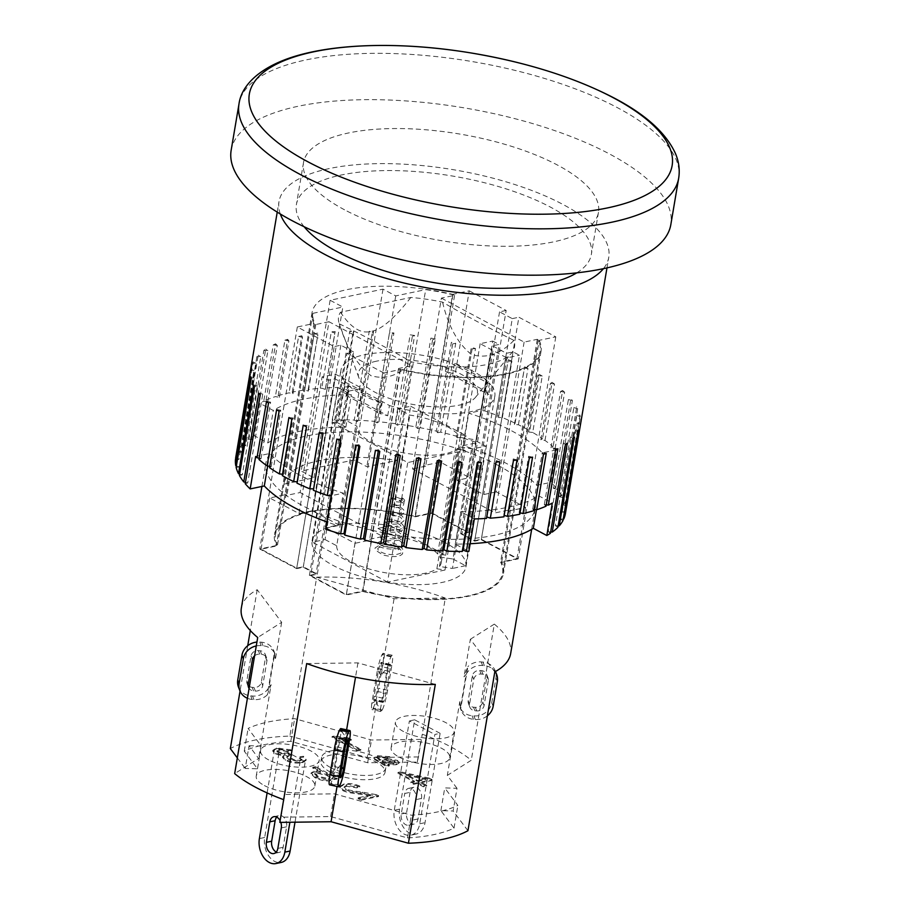 <?xml version="1.0" encoding="UTF-8"?>
<svg xmlns="http://www.w3.org/2000/svg" width="909" height="909" viewBox="0 0 909 909"><rect width="100%" height="100%" fill="white"/><g stroke="black" fill="none" stroke-linecap="round" stroke-linejoin="round"><path stroke-width="0.68" stroke-dasharray="4.54 3.41" d="M401.221 498.905A0.932 0.591 118 0 0 402.403 499.041A0.932 0.591 118 0 0 402.323 497.95A0.932 0.591 118 0 0 401.221 498.905M398.131 548.979A0.932 0.591 118 0 0 399.312 549.116A0.932 0.591 118 0 0 399.233 548.013A0.932 0.591 118 0 0 398.131 548.979M304.14 226.739A149.565 54.086 -170.4 0 1 296.414 204.491A149.565 54.086 -170.4 0 1 452.909 176.107A149.565 54.086 -170.4 0 1 591.361 254.384A149.565 54.086 -170.4 0 1 576.749 272.848M344.534 209.797A149.565 54.086 -170.4 0 1 303.526 162.484A149.565 54.086 -170.4 0 1 460.011 134.089A149.565 54.086 -170.4 0 1 598.463 212.365A149.565 54.086 -170.4 0 1 502.007 246.282A149.565 54.086 -170.4 0 1 344.534 209.797M231.159 150.246A222.955 80.628 -170.4 0 1 464.442 107.921A222.955 80.628 -170.4 0 1 670.831 224.603M474.362 518.925L460.749 511.687A148.633 53.756 9.6 0 0 538.798 495.871L552.297 503.052M470.158 543.741A148.633 53.756 -170.4 0 1 455.261 544.139L468.874 551.377M455.261 544.139L460.749 511.687M536.458 509.722L538.798 495.871M546.025 506.188L544.332 504.54L546.252 504.813M533.924 510.653L532.731 509.017L534.162 509.29M519.812 514.221L519.119 512.608L520.05 512.835M503.916 516.823L504.154 515.392M532.708 432.445L528.606 432.002L529.799 430.764A167.211 60.471 9.6 0 0 525.072 428.173A167.211 60.471 9.6 0 0 518.425 424.776L514.403 424.537L515.108 423.185A167.211 60.471 9.6 0 0 502.359 417.561L498.496 417.526L498.7 416.072A167.211 60.471 9.6 0 0 484.781 410.902L481.031 410.607L475.543 443.058L463.295 445.626A148.633 53.756 -170.4 0 1 536.81 485.315L550.956 482.349L556.444 449.898A167.211 60.471 9.6 0 0 555.092 448.626L551.013 447.807L553.115 446.853A167.211 60.471 9.6 0 0 545.002 440.433L540.866 439.797L542.537 438.695A167.211 60.471 9.6 0 0 532.708 432.445L542.241 376.076L538.139 375.644L539.332 374.394L529.799 430.764M556.444 449.898L542.298 452.864A148.633 53.756 9.6 0 0 468.783 413.175L481.031 410.607M536.81 485.315L542.298 452.864M463.295 445.626L468.783 413.175M337.739 387.439L351.34 394.676A148.633 53.756 9.6 0 0 273.302 410.482L259.792 403.312L254.304 435.752L267.814 442.933A148.633 53.756 -170.4 0 1 345.852 427.128L332.239 419.89L337.739 387.439A167.211 60.471 9.6 0 0 325.638 387.927L325.297 389.404L321.763 388.188A167.211 60.471 9.6 0 0 308.185 389.529L308.367 391.086L304.617 390.006A167.211 60.471 9.6 0 0 292.278 392.143L292.971 393.745L289.073 392.824A167.211 60.471 9.6 0 0 278.165 395.699L279.37 397.347L275.382 396.597A167.211 60.471 9.6 0 0 266.064 400.176L267.757 401.823L263.746 401.255A167.211 60.471 9.6 0 0 259.792 403.312M345.852 427.128L351.34 394.676M267.814 442.933L273.302 410.482M503.734 515.278L513.267 458.909L517.005 459.988M513.449 460.465L513.267 458.909M519.119 512.608L528.652 456.25L532.549 457.17M529.345 457.863L528.652 456.25M532.731 509.017L542.264 452.659L546.241 453.409M543.457 454.295L542.264 452.659M528.606 432.002L538.139 375.644M514.403 424.537L524.641 366.816L515.108 423.185M518.425 424.776L527.959 368.418L523.936 368.179M498.496 417.526L508.233 359.714L498.7 416.072M502.359 417.561L511.892 361.191L508.029 361.168M481.122 411.073L490.36 353.192L475.543 443.058M484.781 410.902L494.314 354.544L490.655 354.715M308.367 391.086L317.9 334.728L314.15 333.648L304.617 390.006M308.185 389.529L317.9 334.728M292.971 393.745L302.504 337.387L298.606 336.466L289.073 392.824M292.278 392.143L301.811 335.773L302.504 337.387M279.37 397.347L288.903 340.977L284.915 340.227L275.382 396.597M278.165 395.699L287.698 339.341L288.903 340.977M565.671 511.653L562.171 511.869L565.466 513.278L580.487 424.458A167.211 60.471 9.6 0 0 580.692 422.833L565.671 511.653A167.211 60.471 9.6 0 0 565.353 505.574L580.374 416.754A167.211 60.471 9.6 0 0 580.01 415.049L564.989 503.87A167.211 60.471 9.6 0 0 562.637 497.553L577.658 408.743A167.211 60.471 9.6 0 0 576.726 406.982L561.705 495.791A167.211 60.471 9.6 0 0 557.353 489.349L572.375 400.528A167.211 60.471 9.6 0 0 570.92 398.756L555.899 487.565A167.211 60.471 9.6 0 0 550.956 482.349M555.092 448.626L564.625 392.268A167.211 60.471 9.6 0 0 562.648 390.495L553.115 446.853M545.002 440.433L554.535 384.075A167.211 60.471 9.6 0 0 552.07 382.325L542.537 438.695M542.241 376.076A167.211 60.471 9.6 0 0 539.332 374.394M527.959 368.418A167.211 60.471 9.6 0 0 524.641 366.816M511.892 361.191A167.211 60.471 9.6 0 0 508.233 359.714M494.314 354.544A167.211 60.471 9.6 0 0 490.36 353.192M475.339 442.001A167.211 60.471 9.6 0 0 460.477 437.365L475.498 348.545A167.211 60.471 9.6 0 0 471.305 347.352L456.284 436.172A167.211 60.471 9.6 0 0 440.706 432.139L455.727 343.318A167.211 60.471 9.6 0 0 451.387 342.307L436.365 431.116A167.211 60.471 9.6 0 0 420.31 427.753L435.331 338.932A167.211 60.471 9.6 0 0 430.889 338.114L415.868 426.923A167.211 60.471 9.6 0 0 399.596 424.276L414.618 335.466A167.211 60.471 9.6 0 0 410.152 334.842L395.131 423.651A167.211 60.471 9.6 0 0 378.905 421.776L393.927 332.967A167.211 60.471 9.6 0 0 389.507 332.558L374.485 421.367A167.211 60.471 9.6 0 0 358.555 420.276L373.576 331.467A167.211 60.471 9.6 0 0 369.27 331.274L354.249 420.094A167.211 60.471 9.6 0 0 338.864 419.81L353.885 331.001A167.211 60.471 9.6 0 0 349.76 331.035L334.739 419.844A167.211 60.471 9.6 0 0 332.239 419.89M325.638 387.927L335.171 331.569A167.211 60.471 9.6 0 0 331.296 331.83L321.763 388.188M317.718 333.171A167.211 60.471 9.6 0 0 314.15 333.648M301.811 335.773A167.211 60.471 9.6 0 0 298.606 336.466M287.698 339.341A167.211 60.471 9.6 0 0 284.915 340.227M266.064 400.176L275.597 343.818A167.211 60.471 9.6 0 0 273.279 344.886L263.746 401.255M254.304 435.752A167.211 60.471 9.6 0 0 250.691 437.933L265.712 349.124A167.211 60.471 9.6 0 0 263.894 350.374L248.873 439.183A167.211 60.471 9.6 0 0 243.169 444.001L258.19 355.192A167.211 60.471 9.6 0 0 256.895 356.578L241.874 445.399A167.211 60.471 9.6 0 0 238.124 450.716L253.145 361.907A167.211 60.471 9.6 0 0 252.395 363.43L237.374 452.239A167.211 60.471 9.6 0 0 235.726 457.5M282.529 474.259L283.494 474.362L282.301 475.6M269.791 466.34L271.223 466.556L269.564 467.669M259.201 458.17L261.088 458.556L258.974 459.511M255.656 456.466L269.791 453.5A148.633 53.756 9.6 0 0 343.307 493.189L331.058 495.757M297.22 481.793L296.993 483.179M267.678 466.01L269.791 453.5M325.57 528.209L337.818 525.641A148.633 53.756 -170.4 0 1 326.649 521.823M337.818 525.641L343.307 493.189M283.494 474.362L293.028 417.992L291.834 419.242M288.914 417.561L293.028 417.992M297.686 481.827L306.515 426.821M303.208 425.219L307.219 425.457M322.888 433.911L323.127 432.468L322.934 433.923M319.264 432.445L323.127 432.468M340.273 440.274L340.5 438.922L340.795 440.445M336.841 439.092L340.5 438.922M245.225 483.702L247.737 482.906L262.758 394.097L260.247 394.881M258.781 393.108L262.758 394.097M247.737 482.906L245.453 482.338M261.088 458.556L270.621 402.187L268.507 403.142M266.53 401.369L270.621 402.187M271.223 466.556L280.756 410.198L279.097 411.311M276.631 409.561L280.756 410.198M358.828 445.989L359.055 444.706L359.85 446.285M355.658 445.092L359.055 444.706M378.28 450.989L378.496 449.739L379.78 451.33M375.428 450.319L378.496 449.739M398.312 455.17L398.517 453.932L400.267 455.523M395.824 454.705L398.517 453.932M418.606 458.466L418.81 457.227L421.003 458.795M416.538 458.17L418.81 457.227M438.842 460.829L439.058 459.568L441.649 461.079M437.229 460.67L439.058 459.568M458.715 462.226L458.931 460.92L461.886 462.363M457.579 462.17L458.931 460.92M477.895 462.636L478.123 461.261L481.395 462.601M477.27 462.636L478.123 461.261M496.087 462.056L496.325 460.59L499.87 461.806M495.996 462.067L496.325 460.59M544.332 504.54L553.865 448.171L557.876 448.751M555.558 449.819L553.865 448.171M550.661 531.924L548.275 531.708L563.296 442.888L567.273 443.262M565.443 444.512L563.296 442.888M548.275 531.708L550.422 533.322M558.194 525.822L555.376 525.686L570.398 436.877L574.272 437.059M572.965 438.445L570.398 436.877M555.376 525.686L557.944 527.265M563.25 519.028L560.035 519.039L575.056 430.23L578.76 430.207M578.01 431.73L575.056 430.23M560.035 519.039L562.989 520.55M562.171 511.869L577.192 423.06L580.692 422.833M580.487 424.458L577.192 423.06M564.989 503.87L561.773 504.279L576.795 415.47L580.01 415.049M580.374 416.754L576.795 415.47M561.773 504.279L565.353 505.574M561.705 495.791L558.819 496.405L573.84 407.596L576.726 406.982M577.658 408.743L573.84 407.596M558.819 496.405L562.637 497.553M555.899 487.565L553.376 488.349L568.398 399.54L570.92 398.756M572.375 400.528L568.398 399.54M553.376 488.349L557.353 489.349M551.013 447.807L560.546 391.449L562.648 390.495M564.625 392.268L560.546 391.449M540.866 439.797L550.399 383.439L552.07 382.325M554.535 384.075L550.399 383.439M456.284 436.172L457.091 437.74L472.112 348.931L471.305 347.352M475.498 348.545L472.112 348.931M457.091 437.74L460.477 437.365M436.365 431.116L437.649 432.718L452.671 343.897L451.387 342.307M455.727 343.318L452.671 343.897M437.649 432.718L440.706 432.139M415.868 426.923L417.617 428.514L432.639 339.705L430.889 338.114M435.331 338.932L432.639 339.705M417.617 428.514L420.31 427.753M395.131 423.651L397.324 425.219L412.345 336.41L410.152 334.842M414.618 335.466L412.345 336.41M397.324 425.219L399.596 424.276M374.485 421.367L377.076 422.878L392.097 334.069L389.507 332.558M393.927 332.967L392.097 334.069M377.076 422.878L378.905 421.776M354.249 420.094L357.203 421.526L372.224 332.717L369.27 331.274M373.576 331.467L372.224 332.717M357.203 421.526L358.555 420.276M334.739 419.844L338.012 421.185L353.033 332.376L349.76 331.035M353.885 331.001L353.033 332.376M338.012 421.185L338.864 419.81M325.297 389.404L334.83 333.046L331.296 331.83M335.171 331.569L334.83 333.046M267.757 401.823L277.29 345.465L273.279 344.886M275.597 343.818L277.29 345.465M248.873 439.183L252.838 439.558L267.86 350.749L263.894 350.374M265.712 349.124L267.86 350.749M252.838 439.558L250.691 437.933M241.874 445.399L245.737 445.569L260.758 356.76L256.895 356.578M258.19 355.192L260.758 356.76M245.737 445.569L243.169 444.001M237.374 452.239L241.078 452.216L256.099 363.407L252.395 363.43M253.145 361.907L256.099 363.407M241.078 452.216L238.124 450.716M235.454 459.613L238.942 459.397L253.963 370.577L250.475 370.804M250.668 369.179L253.963 370.577M238.942 459.397L235.715 458.022M236.135 467.396L239.351 466.976L254.372 378.167L251.157 378.587M250.782 376.883L254.372 378.167M239.351 466.976L236.385 465.908M239.408 475.464L242.294 474.862L257.315 386.041L254.429 386.655M253.509 384.893L257.315 386.041M242.294 474.862L239.646 474.055M497.757 465.203A136.555 49.381 -170.4 0 1 535.208 508.404A136.555 49.381 -170.4 0 1 392.324 534.322A136.555 49.381 -170.4 0 1 265.905 462.863A136.555 49.381 -170.4 0 1 353.976 431.889A136.555 49.381 -170.4 0 1 497.757 465.203M410.039 792.364L406.573 812.862A8.363 5.738 -101.9 0 0 414.015 824.088A8.363 5.738 -101.9 0 0 418.026 818.952L421.492 798.454A8.363 5.738 -101.9 0 0 414.038 787.228A8.363 5.738 -101.9 0 0 410.039 792.364L404.744 793.477A8.363 5.738 78.1 0 1 408.755 788.342A8.363 5.738 78.1 0 1 416.197 799.568L412.731 820.066A8.363 5.738 78.1 0 1 408.72 825.202A8.363 5.738 78.1 0 1 401.278 813.975L404.744 793.477M276.279 852.028A8.363 5.738 -101.9 0 0 279.12 852.437A8.363 5.738 -101.9 0 0 283.131 847.302L286.596 826.804A8.363 5.738 -101.9 0 0 279.154 815.578A8.363 5.738 -101.9 0 0 276.711 817.1M280.12 820.668A8.363 5.738 78.1 0 1 280.836 822.372M440.126 733.347L414.674 719.814L399.574 809.146A18.578 12.749 -101.9 0 0 416.117 834.087A18.578 12.749 -101.9 0 0 425.026 822.679L440.126 733.347L434.843 734.461L419.731 823.781A18.578 12.749 78.1 0 1 410.823 835.201A18.578 12.749 78.1 0 1 394.279 810.26L409.391 720.928L434.843 734.461M414.674 719.814L409.391 720.928M295.005 822.191L305.242 761.697L279.79 748.164L264.678 837.496A18.578 12.749 -101.9 0 0 281.222 862.436M267.11 792.909L274.495 749.277L299.947 762.81L289.891 822.259M299.947 762.81L305.242 761.697M279.79 748.164L274.495 749.277M330.558 767.526A32.519 11.76 -170.4 0 1 321.638 757.242A32.519 11.76 -170.4 0 1 355.658 751.073A32.519 11.76 -170.4 0 1 385.757 768.082A32.519 11.76 -170.4 0 1 364.793 775.457A32.519 11.76 -170.4 0 1 330.558 767.526M329.831 771.798A32.519 11.76 9.6 0 0 364.066 779.729A32.519 11.76 9.6 0 0 385.041 772.355A32.519 11.76 9.6 0 0 354.942 755.334A32.519 11.76 9.6 0 0 320.922 761.515A32.519 11.76 9.6 0 0 329.831 771.798M403.596 731.586A29.724 10.749 -170.4 0 1 395.449 722.178A29.724 10.749 -170.4 0 1 426.548 716.542A29.724 10.749 -170.4 0 1 454.068 732.097A29.724 10.749 -170.4 0 1 434.9 738.835A29.724 10.749 -170.4 0 1 403.596 731.586M399.267 757.208A29.724 10.749 9.6 0 0 430.571 764.458A29.724 10.749 9.6 0 0 449.739 757.72A29.724 10.749 9.6 0 0 422.219 742.153A29.724 10.749 9.6 0 0 391.12 747.8A29.724 10.749 9.6 0 0 399.267 757.208M268.712 759.935A29.724 10.749 -170.4 0 1 260.553 750.527A29.724 10.749 -170.4 0 1 291.664 744.891A29.724 10.749 -170.4 0 1 319.173 760.447A29.724 10.749 -170.4 0 1 300.004 767.185A29.724 10.749 -170.4 0 1 268.712 759.935M264.371 785.546A29.724 10.749 9.6 0 0 295.675 792.807A29.724 10.749 9.6 0 0 314.844 786.058A29.724 10.749 9.6 0 0 287.324 770.502A29.724 10.749 9.6 0 0 256.224 776.15A29.724 10.749 9.6 0 0 264.371 785.546M299.811 757.595L301.743 760.026L299.629 761.344L288.88 759.663L286.801 757.367L289.107 755.947L291.732 755.652L288.653 754.277L278.518 753.277L276.881 751.459L278.881 750.255L288.255 751.698L290.937 750.709L276.381 748.88L272.734 751.118L275.234 754.015L284.04 755.993L282.517 757.379L285.369 760.356C290.63 762.856 296.254 763.64 302.231 762.719L306.026 760.401L303.458 757.129L299.811 757.595L299.959 756.742L301.879 759.174L299.777 760.492L289.017 758.81L286.937 756.515L289.255 755.095L291.88 754.8L291.732 755.652M291.88 754.8L288.801 753.413L288.653 754.277M288.801 753.413L278.665 752.425L277.029 750.607L279.029 749.402L288.403 750.845L288.255 751.698M288.403 750.845L291.085 749.857L290.937 750.709M291.085 749.857L276.518 748.027L272.87 750.266L275.382 753.163L284.187 755.14L284.04 755.993M284.187 755.14L282.665 756.527L285.517 759.504C290.778 762.003 296.402 762.787 302.379 761.856L306.174 759.549L303.606 756.277L303.458 757.129M303.606 756.277L299.959 756.742M417.629 781.354L425.912 779.615L406.141 775.252L417.629 781.354L417.765 780.501L406.289 774.388L426.06 778.752L417.765 780.501M426.06 778.752L425.912 779.615M406.289 774.388L406.141 775.252M420.492 782.876L431.968 780.467L429.093 778.945L400.551 772.707L397.892 773.264L414.379 782.035L410.811 782.785L413.686 784.308L417.254 783.558L423.344 786.796L426.582 786.115L420.492 782.876L420.64 782.024L432.116 779.615L431.968 780.467M432.116 779.615L429.241 778.093L429.093 778.945M429.241 778.093L400.699 771.855L400.551 772.707M400.699 771.855L398.028 772.411L397.892 773.264M398.028 772.411L414.527 781.183L414.379 782.035M414.527 781.183L410.959 781.933L410.811 782.785M410.959 781.933L413.822 783.456L413.686 784.308M413.822 783.456L417.39 782.706L417.254 783.558M417.39 782.706L423.492 785.944L423.344 786.796M423.492 785.944L426.73 785.262L426.582 786.115M426.73 785.262L420.64 782.024M382.132 761.606L386.223 763.446L393.381 763.799L395.12 762.878L394.188 761.787L382.132 761.606L382.269 760.753L394.324 760.935L395.267 762.026L393.529 762.946L386.359 762.594L382.269 760.753M383.257 761.276L383.121 762.128M396.119 764.764L398.983 763.208L397.199 761.208L388.757 759.651L380.064 760.503L377.849 758.754L380.087 757.617L387.302 758.311L389.666 757.561L377.496 756.527L373.838 758.322L374.792 759.663L386.348 766.56L389.222 765.957L387.836 764.81L396.119 764.764L396.256 763.912L399.131 762.356L397.347 760.356L388.904 758.799L388.757 759.651M388.904 758.799L380.212 759.651L380.064 760.503M380.212 759.651L377.996 757.901L377.849 758.754L380.223 756.765L387.439 757.458L387.302 758.311M387.439 757.458L389.802 756.708L389.666 757.561M389.802 756.708L377.644 755.674L373.985 757.47L374.792 759.663M374.928 758.81L386.484 765.708L386.348 766.56M386.484 765.708L389.37 765.105L389.222 765.957M389.37 765.105L387.984 763.958L387.836 764.81M387.984 763.958L396.256 763.912M316.423 772.23L326.751 774.434L330.058 776.775L329.91 777.627L326.604 775.286L316.287 773.093L314.673 774.161L317.968 777.184L328.422 779.456L330.228 777.536L330.058 776.775L328.569 778.604L318.116 776.331L314.821 773.298L316.423 772.23L316.287 773.093M337.091 778.99L315.457 767.491L312.696 768.071L320.411 772.173L313.855 771.98L310.992 773.764L314.889 777.661C320.797 780.49 325.956 781.49 330.365 780.661L332.58 778.479L334.535 779.524L337.091 778.99L337.239 778.138L315.605 766.639L315.457 767.491M315.605 766.639L312.844 767.219L312.696 768.071M312.844 767.219L320.559 771.321L320.411 772.173M320.559 771.321L313.991 771.127L311.128 772.911L315.037 776.809C320.945 779.638 326.104 780.638 330.501 779.808L332.717 777.627L332.683 779.206L332.717 777.627L334.682 778.672L334.535 779.524M334.682 778.672L337.239 778.138M360.805 750.255L340.898 739.665L351.158 740.301L348.124 738.699L334.103 736.915L332.012 737.347L357.555 750.936L360.805 750.255L360.953 749.391L341.045 738.812L340.898 739.665M341.045 738.812L351.306 739.449L351.158 740.301M351.306 739.449L348.272 737.847L348.124 738.699M348.272 737.847L334.251 736.051L334.103 736.915M334.251 736.051L332.149 736.495L332.012 737.347M332.149 736.495L357.703 750.073L357.555 750.936M357.703 750.073L360.953 749.391M361.021 800.215L378.496 796.545L362.316 792.966C352.874 791.875 347.386 790.773 345.84 789.637L344.102 787.637L346.42 786.251L356.68 787.876L359.703 787.001C354.283 784.547 348.965 783.842 343.761 784.887L339.761 787.183L342.579 790.375C344.329 791.807 350.465 793.137 360.964 794.375L370.974 795.898L358.01 798.613L361.021 800.215L361.168 799.363L378.644 795.693L378.496 796.545M378.644 795.693L376.087 794.614L375.94 795.466M376.087 794.614L362.464 792.114C353.022 791.023 347.533 789.91 345.988 788.785L344.238 786.774L346.568 785.399L356.828 787.024L356.68 787.876M356.828 787.024L359.839 786.137L359.703 787.001M359.839 786.137C354.419 783.694 349.113 782.99 343.897 784.035L339.909 786.33L342.716 789.523C344.477 790.955 350.601 792.284 361.112 793.512L371.122 795.034L370.974 795.898M371.122 795.034L358.157 797.761L358.01 798.613M358.157 797.761L361.168 799.363M279.824 822.384L280.983 817.191L330.626 816.555L407.482 837.916A123.556 44.677 9.6 0 0 454.023 828.144L440.899 810.635L453.159 811.01L457 788.296L444.74 787.921L457.863 805.431A123.556 44.677 -170.4 0 1 411.322 815.203L334.467 793.841L284.824 794.466L283.665 799.67M249.066 745.71L261.337 746.096L248.1 728.439A123.556 44.677 -170.4 0 1 294.63 718.655L371.486 740.017L421.128 739.392L422.287 734.199L418.447 756.913L417.288 762.106L367.645 762.742L290.789 741.369A123.556 44.677 9.6 0 0 244.26 751.152L257.497 768.809L245.225 768.435L249.066 745.71L258.633 758.47L234.67 773.627M457 788.296L447.33 775.4L471.282 760.242A136.555 49.381 9.6 0 0 422.287 734.199L445.308 598.077L394.063 598.724L316.707 577.215L289.846 736.063A136.555 49.381 9.6 0 0 230.329 748.561M440.899 810.635L444.74 787.921M454.023 828.144L457.863 805.431M407.482 837.916L411.322 815.203M330.626 816.555L334.467 793.841M280.983 817.191L284.824 794.466M257.497 768.809L261.337 746.096M244.26 751.152L248.1 728.439M290.789 741.369L294.63 718.655M367.645 762.742L371.486 740.017M417.288 762.106L421.128 739.392M241.351 608.03A136.555 49.381 -170.4 0 1 257.202 589.725L281.654 622.347L257.702 637.504M281.654 622.347L275.302 659.923L274.393 652.719L267.257 694.896L271.109 684.682L258.633 758.47M467.942 830.724L453.159 811.01M459.806 701.612L460.465 707.747L466.101 674.398L463.999 676.841L467.851 666.638L460.715 708.804L459.806 701.612L447.33 775.4M494.803 671.887L470.351 639.277L463.999 676.841M238.465 687.09A15.794 14.396 158.7 0 0 250.725 695.874L252.543 696.033A15.794 14.396 158.7 0 0 269.007 687.124L274.643 653.787L275.302 659.923M274.643 653.787A15.794 14.396 158.7 0 0 273.904 651.014A15.794 14.396 158.7 0 0 261.644 642.231L259.826 642.072A15.794 14.396 158.7 0 0 256.929 642.072M256.27 645.935A15.794 14.396 -21.3 0 1 261.213 645.64L263.031 645.799A15.794 14.396 -21.3 0 1 274.393 652.719M249.418 686.431A6.499 5.931 158.7 0 0 252.168 687.329L253.986 687.499A6.499 5.931 158.7 0 0 261.349 682.091L265.53 657.321A6.499 5.931 158.7 0 0 265.246 654.389A6.499 5.931 158.7 0 0 260.201 650.776L258.383 650.617A6.499 5.931 158.7 0 0 251.02 656.025L246.828 680.784A6.499 5.931 158.7 0 0 247.123 683.716A6.499 5.931 158.7 0 0 248.146 685.375M254.6 655.832A6.499 5.931 -21.3 0 1 259.769 654.173L261.587 654.344A6.499 5.931 -21.3 0 1 266.632 657.957A6.499 5.931 -21.3 0 1 266.928 660.888L262.735 685.647A6.499 5.931 -21.3 0 1 255.372 691.056L253.566 690.897A6.499 5.931 -21.3 0 1 249.089 688.374M267.257 694.896A15.794 14.396 -21.3 0 1 253.929 699.6L252.111 699.441A15.794 14.396 -21.3 0 1 247.418 698.282M271.109 684.682L269.007 687.124M466.101 674.398A15.794 14.396 -21.3 0 1 482.565 665.49L484.383 665.661A15.794 14.396 -21.3 0 1 495.166 671.694M460.715 708.804A15.794 14.396 158.7 0 0 472.078 715.735L473.896 715.894A15.794 14.396 158.7 0 0 491.769 702.759L495.962 677.989A15.794 14.396 158.7 0 0 495.246 670.876A15.794 14.396 158.7 0 0 482.986 662.093L481.179 661.934A15.794 14.396 158.7 0 0 467.851 666.638M487.372 715.826A15.794 14.396 -21.3 0 1 475.282 719.462L473.464 719.292A15.794 14.396 -21.3 0 1 461.204 710.508A15.794 14.396 -21.3 0 1 460.465 707.747M488.269 680.75L484.088 705.509A6.499 5.931 -21.3 0 1 476.725 710.918L474.907 710.758A6.499 5.931 -21.3 0 1 469.862 707.134A6.499 5.931 -21.3 0 1 469.567 704.214L473.759 679.443A6.499 5.931 -21.3 0 1 481.122 674.035L482.94 674.194A6.499 5.931 -21.3 0 1 487.985 677.819A6.499 5.931 -21.3 0 1 488.269 680.75L486.883 677.182A6.499 5.931 158.7 0 0 486.599 674.251A6.499 5.931 158.7 0 0 481.543 670.637L479.736 670.467A6.499 5.931 158.7 0 0 472.373 675.876L468.18 700.646A6.499 5.931 158.7 0 0 468.476 703.577A6.499 5.931 158.7 0 0 473.521 707.191L475.339 707.35A6.499 5.931 158.7 0 0 482.702 701.941L486.883 677.182M470.351 639.277L494.314 624.119L471.282 760.242M381.064 675.58L377.417 670.069L371.781 703.418L376.871 700.339L377.405 704.918L380.496 708.986L387.632 666.808L381.064 675.58L394.063 598.724M387.632 666.808A15.794 1.898 -77.7 0 1 390.984 656.798L391.324 656.184A15.794 1.898 -77.7 0 1 392.233 655.264A15.794 1.898 -77.7 0 1 391.824 665.456L387.632 690.215A15.794 1.898 -77.7 0 1 382.223 709.986L381.882 710.599A15.794 1.898 -77.7 0 1 380.973 711.508A15.794 1.898 -77.7 0 1 380.496 708.986M371.781 703.418A15.794 1.898 102.3 0 0 371.963 709.554A15.794 1.898 102.3 0 0 372.872 708.634L373.213 708.02A15.794 1.898 102.3 0 0 378.621 688.261L382.814 663.49A15.794 1.898 102.3 0 0 383.223 653.31A15.794 1.898 102.3 0 0 382.314 654.219L381.973 654.832A15.794 1.898 102.3 0 0 377.417 670.069M390.086 668.535L385.893 693.306A6.499 0.784 -77.7 0 1 383.666 701.441L383.325 702.055A6.499 0.784 -77.7 0 1 382.95 702.43A6.499 0.784 -77.7 0 1 383.121 698.237L387.302 673.478A6.499 0.784 -77.7 0 1 389.529 665.343L389.881 664.718A6.499 0.784 -77.7 0 1 390.256 664.343A6.499 0.784 -77.7 0 1 390.086 668.535L381.076 666.581A6.499 0.784 102.3 0 0 381.246 662.377A6.499 0.784 102.3 0 0 380.871 662.763L380.519 663.377A6.499 0.784 102.3 0 0 378.292 671.512L374.11 696.283A6.499 0.784 102.3 0 0 373.94 700.475A6.499 0.784 102.3 0 0 374.315 700.1L374.656 699.476A6.499 0.784 102.3 0 0 376.883 691.34L381.076 666.581M376.871 700.339L367.202 757.561L289.846 736.063M329.581 784.831A15.794 1.898 102.3 0 0 330.49 783.91L330.842 783.297A15.794 1.898 102.3 0 0 334.182 773.286L341.318 731.12L344.409 735.188L344.943 739.756L350.045 736.676M341.318 731.12A15.794 1.898 102.3 0 0 340.841 728.586M335.921 746.789L331.728 771.559A6.499 0.784 102.3 0 0 331.558 775.752A6.499 0.784 102.3 0 0 331.933 775.377L332.285 774.763A6.499 0.784 102.3 0 0 334.512 766.617L338.705 741.858A6.499 0.784 102.3 0 0 338.864 737.665A6.499 0.784 102.3 0 0 338.5 738.04L338.148 738.653A6.499 0.784 102.3 0 0 335.921 746.789L344.931 748.755M344.397 770.025L340.75 764.514L334.182 773.286M340.75 764.514L337.046 786.455M306.697 663.547L357.941 662.9L435.297 684.397M357.941 662.9L355.521 677.216M346.613 729.847L344.943 739.756M418.447 756.913L367.202 757.561M257.202 589.725L250.293 630.539M247.737 645.708L240.044 691.124M237.329 757.901L245.225 768.435M494.314 624.119A136.555 49.381 -170.4 0 1 510.653 653.582M316.707 577.215A136.555 49.381 -170.4 0 1 445.308 598.077M280.313 214.013A167.211 60.471 -170.4 0 1 279.018 201.548A167.211 60.471 -170.4 0 1 386.848 163.631A167.211 60.471 -170.4 0 1 562.91 204.423A167.211 60.471 -170.4 0 1 608.769 257.327A167.211 60.471 -170.4 0 1 603.44 268.655M339.318 323.831A847.415 306.447 -170.4 0 1 411.504 361.896A89.241 32.27 9.6 0 0 511.676 352.885A89.241 32.27 9.6 0 0 513.926 340.375A847.415 306.447 -170.4 0 1 442.547 302.129A89.241 32.27 9.6 0 0 410.811 297.47L340.489 312.242A89.241 32.27 9.6 0 0 339.273 323.729A89.241 32.27 9.6 0 0 339.318 323.831C346.511 347.556 357.055 364.839 370.963 375.69C385.825 380.019 399.335 375.417 411.504 361.896M410.811 297.47C394.347 318.593 381.132 329.887 371.167 331.353C360.987 334.126 350.76 327.751 340.489 312.242M513.926 340.375C500.495 354.158 486.338 358.896 471.487 354.567C457.897 343.647 448.251 326.172 442.547 302.129M376.531 361.168A60.38 21.839 9.6 0 0 358.839 377.61A60.38 21.839 9.6 0 0 414.254 404.687A60.38 21.839 9.6 0 0 475.487 397.347A60.38 21.839 9.6 0 0 448.251 368.577A60.38 21.839 9.6 0 0 376.531 361.168M445.387 371.247L447.114 360.998A847.415 306.447 9.6 0 0 490.576 384.28L488.837 394.529A78.038 28.224 9.6 0 0 485.349 390.95L452.762 373.622A78.038 28.224 9.6 0 0 445.387 371.247A847.415 306.447 9.6 0 0 488.837 394.529M485.349 390.95L487.088 380.701L454.489 363.373L452.762 373.622M346.965 395.858L348.692 385.609L381.291 402.937L379.553 413.186A78.038 28.224 9.6 0 0 387.7 415.788A847.415 306.447 9.6 0 0 343.761 392.608A78.038 28.224 9.6 0 0 346.965 395.858L379.553 413.186M387.7 415.788L389.438 405.539A847.415 306.447 9.6 0 0 345.488 382.359L343.761 392.608M348.692 385.609A78.038 28.224 9.6 0 0 381.291 402.937M487.088 380.701A78.038 28.224 9.6 0 0 473.43 371.486A78.038 28.224 9.6 0 0 454.489 363.373M389.438 405.539A78.038 28.224 9.6 0 0 494.837 396.165A78.038 28.224 9.6 0 0 490.576 384.28M447.114 360.998A78.038 28.224 9.6 0 0 340.955 370.145A78.038 28.224 9.6 0 0 345.488 382.359M444.546 542.275A78.038 28.224 9.6 0 0 362.384 523.243A78.038 28.224 9.6 0 0 312.06 540.935A78.038 28.224 9.6 0 0 384.291 581.771A78.038 28.224 9.6 0 0 465.942 566.966A78.038 28.224 9.6 0 0 444.546 542.275M410.698 406.243L465.987 435.627L457.852 434.377A52.949 19.146 9.6 0 0 409.834 415.095L398.131 408.88L410.698 406.243L390.472 525.8L445.762 555.183L465.987 435.627M445.762 555.183L437.638 553.933L457.852 434.377M437.638 553.933A52.949 19.146 9.6 0 0 389.609 534.651L409.834 415.095M389.609 534.651L377.905 528.436L398.131 408.88M377.905 528.436L390.472 525.8M472.691 448.898L459.67 446.898A52.949 19.146 9.6 0 0 461.431 443.228A52.949 19.146 9.6 0 0 460.17 437.456L473.18 439.456L485.781 446.149L472.691 448.898L452.466 568.455L439.456 566.455L459.67 446.898M439.456 566.455A52.949 19.146 9.6 0 0 441.217 562.785A52.949 19.146 9.6 0 0 439.945 557.012L460.17 437.456M439.945 557.012L452.955 559.012L473.18 439.456M452.955 559.012L465.556 565.705L485.781 446.149M465.556 565.705L452.466 568.455M332.671 422.64L345.227 419.992L356.93 426.219A52.949 19.146 9.6 0 0 397.756 451.625A52.949 19.146 9.6 0 0 457.079 449.228L465.203 450.478L407.755 462.545L332.671 422.64L312.446 542.196L325.013 539.548L345.227 419.992M325.013 539.548L336.716 545.775L356.93 426.219M336.716 545.775A52.949 19.146 9.6 0 0 377.53 571.182A52.949 19.146 9.6 0 0 436.865 568.784L457.079 449.228M436.865 568.784L444.99 570.034L465.203 450.478M444.99 570.034L387.529 582.101L407.755 462.545M387.529 582.101L312.446 542.196M539.185 340.341A116.125 41.996 -170.4 0 1 541.048 351.283A116.125 41.996 -170.4 0 1 400.471 369.486L383.871 372.985L346.306 595.02L362.918 591.52A116.125 41.996 9.6 0 0 503.495 573.318A116.125 41.996 9.6 0 0 501.632 562.376L518.232 558.887L481.327 539.264L518.88 317.23L555.785 336.853L539.185 340.341L501.632 562.376M400.471 369.486L362.918 591.52M383.871 372.985L346.954 353.362L309.401 575.397L346.306 595.02M276.381 545.525L259.769 549.013L296.675 568.636L334.228 346.602L297.323 326.979L313.935 323.49L276.381 545.525A116.125 41.996 9.6 0 1 274.507 534.583A116.125 41.996 9.6 0 1 415.083 516.38L452.637 294.346L469.249 290.846L431.695 512.881L415.083 516.38M297.323 326.979L259.769 549.013M313.935 323.49A116.125 41.996 -170.4 0 1 312.06 312.548A116.125 41.996 -170.4 0 1 452.637 294.346M469.249 290.846L506.154 310.469L468.601 532.504L431.695 512.881M555.785 336.853L518.232 558.887M506.154 310.469L499.541 311.855L512.267 318.627L474.714 540.662L481.327 539.264M512.267 318.627L518.88 317.23M499.541 311.855L461.988 533.89L474.714 540.662M468.601 532.504L461.988 533.89M309.401 575.397L316.014 574.011L303.288 567.239L296.675 568.636M346.954 353.362L353.567 351.976L316.014 574.011M353.567 351.976L340.841 345.204L334.228 346.602M340.841 345.204L303.288 567.239M310.708 575.602L317.321 574.204L303.311 566.761L296.709 568.159L261.065 549.218L277.37 545.786A115.193 41.655 -170.4 0 1 275.427 534.742A115.193 41.655 -170.4 0 1 415.368 516.789L431.673 513.358L467.306 532.299L460.693 533.697L474.691 541.139L481.304 539.741L516.937 558.683L500.632 562.114A115.193 41.655 -170.4 0 1 502.586 573.159A115.193 41.655 -170.4 0 1 362.646 591.111L346.34 594.543L310.708 575.602L342.477 387.723L349.09 386.336L335.091 378.894L328.479 380.28L322.116 376.894L299.004 513.528L269.734 497.973L286.04 494.553L314.934 323.752A115.193 41.655 -170.4 0 1 312.889 313.332L283.994 484.122A115.193 41.655 -170.4 0 1 284.085 483.497A115.193 41.655 -170.4 0 1 396.801 460.42L425.696 289.619A115.193 41.655 -170.4 0 1 452.921 294.755A3.443 1.239 -170.4 0 1 454.58 295.345L441.399 298.118L412.516 468.919L495.235 512.881L508.415 510.119A3.443 1.239 -170.4 0 1 509.301 510.869L538.185 340.08A115.193 41.655 -170.4 0 1 540.139 351.124A115.193 41.655 -170.4 0 1 400.199 369.077A3.443 1.239 -170.4 0 1 398.54 368.486L411.709 365.713L328.99 321.741L300.106 492.542L286.926 495.303A3.443 1.239 -170.4 0 1 286.04 494.553L277.37 545.786M346.34 594.543L354.999 543.298L325.729 527.743L348.84 391.109L342.477 387.723M474.691 541.139L506.461 353.26L513.074 351.874L519.437 355.249L496.325 491.894L525.607 507.449L509.301 510.869L500.632 562.114M481.304 539.741L513.074 351.874M460.693 533.697L492.462 345.818L506.461 353.26M467.306 532.299L499.075 344.431L492.462 345.818M415.368 516.789L424.026 465.544L440.331 462.124L469.601 477.679L492.712 341.045L480.157 343.682L506.881 357.896L519.437 355.249M431.673 513.358L440.331 462.124M261.065 549.218L269.734 497.973M296.709 568.159L328.479 380.28M303.311 566.761L335.091 378.894M317.321 574.204L349.09 386.336M516.937 558.683L525.607 507.449M348.84 391.109L362.066 388.325L335.341 374.122L322.116 376.894M492.712 341.045L499.075 344.431M362.646 591.111L371.304 539.878L354.999 543.298M496.325 491.894L483.77 494.53L457.045 480.327L469.601 477.679M452.921 294.755L424.026 465.544A3.443 1.239 -170.4 0 1 425.685 466.147L412.516 468.919M454.58 295.345L425.685 466.147M480.157 343.682L457.045 480.327M506.881 357.896L483.77 494.53M283.994 484.122L313.946 477.827L301.22 471.067L354.124 459.943L366.85 466.715L396.801 460.42M400.199 369.077L371.304 539.878A3.443 1.239 -170.4 0 1 369.645 539.276L382.825 536.503L300.106 492.542M299.004 513.528L312.23 510.756L338.955 524.959L325.729 527.743M362.066 388.325L338.955 524.959M335.341 374.122L312.23 510.756M411.709 365.713L382.825 536.503M398.54 368.486L369.645 539.276M441.399 298.118L524.118 342.091L537.299 339.318A3.443 1.239 -170.4 0 1 538.185 340.08M537.299 339.318L508.415 510.119M524.118 342.091L495.235 512.881M313.946 477.827L342.841 307.037L330.115 300.265L383.007 289.153L395.733 295.914L425.696 289.619M395.733 295.914L366.85 466.715M383.007 289.153L354.124 459.943M330.115 300.265L301.22 471.067M312.889 313.332L342.841 307.037M328.99 321.741L315.809 324.513A3.443 1.239 -170.4 0 1 314.934 323.752M315.809 324.513L286.926 495.303M678.671 178.255A222.955 80.628 9.6 0 0 472.282 61.585A222.955 80.628 9.6 0 0 238.999 103.899M401.278 813.975L406.573 812.862M283.131 847.302L277.836 848.415M418.026 818.952L412.731 820.066M286.596 826.804L281.301 827.917M421.492 798.454L416.197 799.568M399.574 809.146L394.279 810.26M419.731 823.781L425.026 822.679M264.678 837.496L259.383 838.598M299.777 760.492L299.629 761.344M289.017 758.81L288.88 759.663M289.255 755.095L289.107 755.947M288.312 753.55L288.176 754.402M278.665 752.425L278.518 753.277M279.029 749.402L278.881 750.255M276.518 748.027L276.381 748.88M275.382 753.163L275.234 754.015M285.517 759.504L285.369 760.356M302.379 761.856L302.231 762.719M386.359 762.594L386.223 763.446M393.529 762.946L393.381 763.799M394.324 760.935L394.188 761.787M387.779 760.344L387.643 761.197M397.347 760.356L397.199 761.208M386.041 759.095L385.893 759.947M379.507 759.288L379.36 760.14M380.223 756.765L380.087 757.617M377.644 755.674L377.496 756.527M377.258 760.151L377.11 761.003M380.803 762.037L380.655 762.89M326.751 774.434L326.604 775.286M318.116 776.331L317.968 777.184M328.569 778.604L328.422 779.456M313.991 771.127L313.855 771.98M315.037 776.809L314.889 777.661M330.501 779.808L330.365 780.661M362.464 792.114L362.316 792.966M345.988 788.785L345.84 789.637M346.568 785.399L346.42 786.251M343.897 784.035L343.761 784.887M342.716 789.523L342.579 790.375M361.112 793.512L360.964 794.375M263.031 645.799L261.644 642.231M248.225 684.352L246.828 680.784M251.02 656.025L252.407 659.582M258.383 650.617L259.769 654.173M260.201 650.776L261.587 654.344M265.53 657.321L266.928 660.888M261.349 682.091L262.735 685.647M253.986 687.499L255.372 691.056M252.168 687.329L253.566 690.897M252.111 699.441L250.725 695.874M253.929 699.6L252.543 696.033M261.213 645.64L259.826 642.072M481.179 661.934L482.565 665.49M482.702 701.941L484.088 705.509M482.94 674.194L481.543 670.637M481.122 674.035L479.736 670.467M473.759 679.443L472.373 675.876M469.567 704.214L468.18 700.646M474.907 710.758L473.521 707.191M476.725 710.918L475.339 707.35M473.896 715.894L475.282 719.462M472.078 715.735L473.464 719.292M491.769 702.759L493.155 706.327M495.962 677.989L497.348 681.557M482.986 662.093L484.383 665.661M390.984 656.798L381.973 654.832M376.883 691.34L385.893 693.306M389.881 664.718L380.871 662.763M389.529 665.343L380.519 663.377M387.302 673.478L378.292 671.512M383.121 698.237L374.11 696.283M383.325 702.055L374.315 700.1M383.666 701.441L374.656 699.476M382.223 709.986L373.213 708.02M372.872 708.634L381.882 710.599M387.632 690.215L378.621 688.261M391.824 665.456L382.814 663.49M391.324 656.184L382.314 654.219M340.739 773.525L331.728 771.559M338.148 738.653L347.158 740.619M338.5 738.04L347.511 740.006M338.705 741.858L346.124 743.471M334.512 766.617L341.648 768.173M332.285 774.763L340.386 776.525M331.933 775.377L340.386 777.218M330.49 783.91L339.5 785.876M339.852 785.262L330.842 783.297M401.448 499.586L402.392 500.348L401.142 500.586L393.904 499.086C393.495 497.041 405.732 503.45 402.323 503.45L400.733 504.927C396.324 505.881 393.29 505.904 391.631 504.984L391.472 506.074L397.824 507.427C401.403 509.506 402.846 510.869 402.176 511.528L400.528 513.096C392.961 515.369 387.143 512.187 389.2 512.835L389.075 513.619L400.71 517.21L402.039 519.607L399.312 521.675C394.517 522.664 390.484 522.436 387.234 521.016L387.393 520.971C391.518 520.732 395.813 522.05 400.255 524.913L401.892 527.697C402.948 528.084 401.176 529.004 396.574 530.458C390.552 530.754 386.507 530.163 384.45 528.674L384.177 528.765C383.689 529.39 383.303 526.947 394.29 529.777C401.289 533.742 403.778 535.742 401.744 535.776L400.914 537.014C397.483 539.242 392.074 539.503 384.689 537.821L381.723 536.219L390.54 536.515C404.778 541.389 401.244 544.389 401.596 543.866L398.744 546.286C392.438 547.888 386.439 547.513 380.735 545.161L379.201 543.98L381.632 543.264C387.859 543.059 393.711 544.73 399.187 548.252C401.301 550.445 402.051 551.649 401.46 551.865C402.221 552.672 400.255 553.615 395.563 554.706C387.938 554.808 382.28 553.399 378.599 550.479L377.644 548.786L378.814 547.604C384.007 545.809 390.518 546.491 398.358 549.65M402.323 497.95C403.982 499.132 408.959 503.154 395.46 501.723C392.097 499.859 391.12 498.575 392.506 497.859C392.381 495.519 403.698 498.439 404.073 502.461L403.494 505.177C400.38 507.608 396.324 508.176 391.347 506.892L390.006 505.756C387.938 504.393 390.268 504.177 397.006 505.12C404.028 509.165 406.141 511.881 403.357 513.255C401.619 515.289 398.074 516.119 392.733 515.744C387.541 514.244 385.814 513.21 387.552 512.631L388.859 511.744C393.074 511.278 397.551 512.756 402.289 516.142C404.187 518.982 404.494 520.743 403.187 521.414L400.914 523.05C396.119 524.584 391.449 524.538 386.927 522.914C384.837 521.675 384.268 520.698 385.234 519.982C384.996 520.323 385.041 517.357 396.619 520.777C400.858 522.63 403.187 524.527 403.619 526.47C404.891 527.152 404.437 533.742 387.904 531.935C382.223 529.606 380.507 528.152 382.757 527.561C382.564 527.924 382.53 524.845 394.858 528.015C400.176 530.106 403.062 532.299 403.494 534.583L402.823 537.719C401.38 542.082 382.769 541.264 380.655 537.821L380.269 535.174L381.371 534.424C385.109 533.231 390.575 534.14 397.756 537.162C403.551 541.162 405.175 544.082 402.619 545.9C399.653 549.002 393.597 549.82 384.427 548.366C379.587 546.934 377.258 545.639 377.428 544.491L378.905 541.98C382.041 540.741 387.2 541.275 394.381 543.593C399.835 545.934 402.767 548.252 403.187 550.547L402.471 553.888C399.619 556.944 393.381 557.376 383.78 555.172C375.656 550.877 373.201 548.218 376.406 547.161L378.678 545.639C384.871 543.957 391.722 544.752 399.233 548.013M303.526 162.484L296.414 204.491M598.463 212.365L591.361 254.384M273.836 853.551L279.12 852.437M408.72 825.202L414.015 824.088M273.859 816.691L279.154 815.578M408.755 788.342L414.038 787.228M416.117 834.087L410.823 835.201M385.041 772.355L385.757 768.082M320.922 761.515L321.638 757.242M449.739 757.72L454.068 732.097M391.12 747.8L395.449 722.178M314.844 786.058L319.173 760.447M256.224 776.15L260.553 750.527M301.743 760.026L301.879 759.174M286.801 757.367L286.937 756.515M276.881 751.459L277.029 750.607M272.734 751.118L272.87 750.266M282.517 757.379L282.665 756.527M306.026 760.401L306.174 759.549M395.267 762.026L395.12 762.878M398.983 763.208L399.131 762.356M373.838 758.322L373.985 757.47M314.821 773.298L314.673 774.161M310.992 773.764L311.128 772.911M344.102 787.637L344.238 786.774M339.761 787.183L339.909 786.33M273.904 651.014L275.018 653.889M265.246 654.389L266.632 657.957M247.123 683.716L248.509 687.284M487.985 677.819L486.599 674.251M469.862 707.134L468.476 703.577M495.496 671.512L495.246 670.876M461.204 710.508L460.09 707.645M390.256 664.343L381.246 662.377M382.95 702.43L373.94 700.475M392.233 655.264L383.223 653.31M380.973 711.508L371.963 709.554M338.864 737.665L347.874 739.619M331.558 775.752L340.58 777.718M606.973 267.894L608.769 257.327M277.234 212.115L279.018 201.548M531.663 529.333L535.208 508.404M261.917 486.451L265.905 462.863M475.487 397.347L511.676 352.885M358.839 377.61L339.273 323.729M465.942 566.966L494.837 396.165M312.06 540.935L340.955 370.145M441.217 562.785L461.431 443.228M312.06 312.548L274.507 534.583M541.048 351.283L503.495 573.318M502.586 573.159L540.139 351.124M275.427 534.742L284.085 483.497"/><path stroke-width="1.36" d="M576.749 272.848A149.565 54.086 -170.4 0 1 337.432 251.816A149.565 54.086 -170.4 0 1 304.14 226.739M678.671 178.255L670.831 224.603A222.955 80.628 -170.4 0 1 527.05 275.166A222.955 80.628 -170.4 0 1 292.3 220.773A222.955 80.628 -170.4 0 1 231.159 150.246L238.999 103.899A222.955 80.628 9.6 0 0 300.14 174.426A222.955 80.628 9.6 0 0 611.552 222.262A222.955 80.628 9.6 0 0 678.671 178.255C679.977 169.949 678.932 161.745 675.512 153.644C665.729 132.157 643.867 112.898 609.916 95.865C570.943 76.345 524.868 62.073 471.714 53.074C398.756 40.871 325.763 43.28 282.835 60.539C253.759 72.243 241.01 88.832 238.999 103.899M235.726 457.5A167.211 60.471 9.6 0 0 235.681 457.75A167.211 60.471 9.6 0 0 235.647 457.988L250.668 369.179A167.211 60.471 9.6 0 0 250.475 370.804L235.454 459.613A167.211 60.471 9.6 0 0 235.761 465.692L250.782 376.883A167.211 60.471 9.6 0 0 251.157 378.587L236.135 467.396A167.211 60.471 9.6 0 0 238.488 473.714L253.509 384.893A167.211 60.471 9.6 0 0 254.429 386.655L239.408 475.464A167.211 60.471 9.6 0 0 243.76 481.918L258.781 393.108A167.211 60.471 9.6 0 0 260.247 394.881L245.225 483.702A167.211 60.471 9.6 0 0 250.168 488.917L255.656 456.466A167.211 60.471 9.6 0 0 256.997 457.738L266.53 401.369A167.211 60.471 9.6 0 0 268.507 403.142L258.974 459.511A167.211 60.471 9.6 0 0 267.098 465.931L276.631 409.561A167.211 60.471 9.6 0 0 279.097 411.311L269.564 467.669A167.211 60.471 9.6 0 0 279.381 473.919L288.914 417.561A167.211 60.471 9.6 0 0 291.834 419.242L282.301 475.6A167.211 60.471 9.6 0 0 293.675 481.588L303.208 425.219A167.211 60.471 9.6 0 0 306.515 426.821L296.993 483.179A167.211 60.471 9.6 0 0 309.73 488.803L319.264 432.445A167.211 60.471 9.6 0 0 322.934 433.923L313.4 490.292A167.211 60.471 9.6 0 0 327.308 495.462L336.841 439.092A167.211 60.471 9.6 0 0 340.795 440.445L325.774 529.265A167.211 60.471 9.6 0 0 340.636 533.901L355.658 445.092A167.211 60.471 9.6 0 0 359.85 446.285L344.829 535.094A167.211 60.471 9.6 0 0 360.407 539.128L375.428 450.319A167.211 60.471 9.6 0 0 379.78 451.33L364.759 540.151A167.211 60.471 9.6 0 0 380.803 543.514L395.824 454.705A167.211 60.471 9.6 0 0 400.267 455.523L385.246 544.343A167.211 60.471 9.6 0 0 401.517 546.979L416.538 458.17A167.211 60.471 9.6 0 0 421.003 458.795L405.982 547.604A167.211 60.471 9.6 0 0 422.208 549.49L437.229 460.67A167.211 60.471 9.6 0 0 441.649 461.079L426.628 549.9A167.211 60.471 9.6 0 0 442.558 550.99L457.579 462.17A167.211 60.471 9.6 0 0 461.886 462.363L446.864 551.172A167.211 60.471 9.6 0 0 462.249 551.456L477.27 462.636A167.211 60.471 9.6 0 0 481.395 462.601L466.374 551.411A167.211 60.471 9.6 0 0 468.874 551.377L474.362 518.925A167.211 60.471 9.6 0 0 486.463 518.425L486.792 516.948L490.337 518.175A167.211 60.471 9.6 0 0 503.916 516.823L513.449 460.465A167.211 60.471 9.6 0 0 517.005 459.988L507.472 516.346A167.211 60.471 9.6 0 0 519.812 514.221L529.345 457.863A167.211 60.471 9.6 0 0 532.549 457.17L523.016 513.54A167.211 60.471 9.6 0 0 533.924 510.653L543.457 454.295A167.211 60.471 9.6 0 0 546.241 453.409L536.708 509.767A167.211 60.471 9.6 0 0 546.025 506.188L555.558 449.819A167.211 60.471 9.6 0 0 557.876 448.751L548.343 505.109A167.211 60.471 9.6 0 0 552.297 503.052L546.809 535.503L533.31 528.322A148.633 53.756 -170.4 0 1 470.158 543.741M533.31 528.322L536.458 509.722M546.252 504.813L548.343 505.109M534.162 509.29L536.708 509.767M520.05 512.835L523.016 513.54M504.154 515.392L507.472 516.346M546.809 535.503A167.211 60.471 9.6 0 0 550.422 533.322L565.443 444.512A167.211 60.471 9.6 0 0 567.273 443.262L552.252 532.083A167.211 60.471 9.6 0 0 557.944 527.265L572.965 438.445A167.211 60.471 9.6 0 0 574.272 437.059L559.251 525.868A167.211 60.471 9.6 0 0 562.989 520.55L578.01 431.73A167.211 60.471 9.6 0 0 578.76 430.207L563.739 519.028A167.211 60.471 9.6 0 0 565.432 513.517A167.211 60.471 9.6 0 0 565.466 513.278M486.463 518.425L495.996 462.067A167.211 60.471 9.6 0 0 499.87 461.806L490.337 518.175M279.381 473.919L282.529 474.259M267.098 465.931L269.791 466.34M256.997 457.738L259.201 458.17M327.308 495.462L331.058 495.757L325.774 529.265M309.73 488.803L313.605 488.837L313.4 490.292M293.675 481.588L297.22 481.793M326.649 521.823A148.633 53.756 -170.4 0 1 264.303 485.951L250.168 488.917M264.303 485.951L267.678 466.01M313.605 488.837L322.888 433.911M330.967 495.28L340.273 440.274M245.453 482.338L243.76 481.918M344.829 535.094L344.022 533.515L358.828 445.989M344.022 533.515L340.636 533.901M364.759 540.151L363.475 538.548L378.28 450.989M363.475 538.548L360.407 539.128M385.246 544.343L383.496 542.741L398.312 455.17M383.496 542.741L380.803 543.514M405.982 547.604L403.789 546.036L418.606 458.466M403.789 546.036L401.517 546.979M426.628 549.9L424.037 548.388L438.842 460.829M424.037 548.388L422.208 549.49M446.864 551.172L443.91 549.74L458.715 462.226M443.91 549.74L442.558 550.99M466.374 551.411L463.101 550.081L477.895 462.636M463.101 550.081L462.249 551.456M486.792 516.948L496.087 462.056M552.252 532.083L550.661 531.924M559.251 525.868L558.194 525.822M236.385 465.908L235.761 465.692M239.646 474.055L238.488 473.714M276.711 817.1A8.363 5.738 -101.9 0 0 275.143 820.713L271.677 841.211A8.363 5.738 -101.9 0 0 276.279 852.028M280.836 822.372A8.363 5.738 78.1 0 1 281.301 827.917L277.836 848.415A8.363 5.738 78.1 0 1 273.836 853.551A8.363 5.738 78.1 0 1 266.382 842.325L269.848 821.827A8.363 5.738 78.1 0 1 273.859 816.691A8.363 5.738 78.1 0 1 280.12 820.668M289.891 822.259L284.835 852.131A18.578 12.749 78.1 0 1 275.938 863.55L281.222 862.436A18.578 12.749 -101.9 0 0 290.13 851.017L295.005 822.191M275.938 863.55A18.578 12.749 78.1 0 1 259.383 838.598L267.11 792.909M261.917 486.451L241.351 608.03A136.555 49.381 -170.4 0 0 257.702 637.504L234.67 773.627A136.555 49.381 9.6 0 0 283.665 799.67L279.824 822.384L331.081 821.736L408.425 843.234A136.555 49.381 9.6 0 0 467.942 830.724L494.803 671.887A136.555 49.381 -170.4 0 0 510.653 653.582L531.663 529.333M408.425 843.234L435.297 684.397A136.555 49.381 -170.4 0 1 306.697 663.547L283.665 799.67M256.929 642.072A15.794 14.396 158.7 0 0 241.953 655.207L237.76 679.977A15.794 14.396 158.7 0 0 238.465 687.09L239.851 690.658A15.794 14.396 -21.3 0 1 239.147 683.534L243.339 658.775A15.794 14.396 -21.3 0 1 256.27 645.935M248.146 685.375A6.499 5.931 158.7 0 0 249.418 686.431M249.089 688.374A6.499 5.931 -21.3 0 1 248.509 687.284A6.499 5.931 -21.3 0 1 248.225 684.352L252.407 659.582A6.499 5.931 -21.3 0 1 254.6 655.832M247.418 698.282A15.794 14.396 -21.3 0 1 239.851 690.658M495.166 671.694A15.794 14.396 -21.3 0 1 496.644 674.444A15.794 14.396 -21.3 0 1 497.348 681.557L493.155 706.327A15.794 14.396 -21.3 0 1 487.372 715.826M349.851 730.552L340.841 728.586A15.794 1.898 102.3 0 0 339.943 729.495L339.591 730.109A15.794 1.898 102.3 0 0 334.182 749.88L329.99 774.638A15.794 1.898 102.3 0 0 329.581 784.831L338.591 786.796A15.794 1.898 -77.7 0 1 339.012 776.604L343.193 751.845A15.794 1.898 -77.7 0 1 348.601 732.075L348.954 731.461A15.794 1.898 -77.7 0 1 349.851 730.552A15.794 1.898 -77.7 0 1 350.045 736.676L344.397 770.025A15.794 1.898 -77.7 0 1 339.852 785.262L339.5 785.876A15.794 1.898 -77.7 0 1 338.591 786.796M340.739 773.525L344.931 748.755A6.499 0.784 -77.7 0 1 347.158 740.619L347.511 740.006A6.499 0.784 -77.7 0 1 347.874 739.619A6.499 0.784 -77.7 0 1 347.715 743.823L343.522 768.582A6.499 0.784 -77.7 0 1 341.295 776.718L340.943 777.343A6.499 0.784 -77.7 0 1 340.58 777.718A6.499 0.784 -77.7 0 1 340.739 773.525M337.046 786.455L331.081 821.736M355.521 677.216L346.613 729.847M250.293 630.539L247.737 645.708M240.044 691.124L230.329 748.561L237.329 757.901M603.44 268.655A167.211 60.471 -170.4 0 1 433.809 289.062A167.211 60.471 -170.4 0 1 280.313 214.013M607.587 207.9A214.399 77.526 -170.4 0 1 255.145 118.579A214.399 77.526 -170.4 0 1 519.471 63.039A214.399 77.526 -170.4 0 1 607.587 207.9M275.143 820.713L269.848 821.827M266.382 842.325L271.677 841.211M290.13 851.017L284.835 852.131M239.147 683.534L237.76 679.977M243.339 658.775L241.953 655.207M339.943 729.495L348.954 731.461M346.124 743.471L347.715 743.823M341.648 768.173L343.522 768.582M340.386 776.525L341.295 776.718M329.99 774.638L339.012 776.604M334.182 749.88L343.193 751.845M339.591 730.109L348.601 732.075M277.234 212.115L235.681 457.75M606.973 267.894L565.432 513.517M496.644 674.444L495.496 671.512"/></g></svg>
